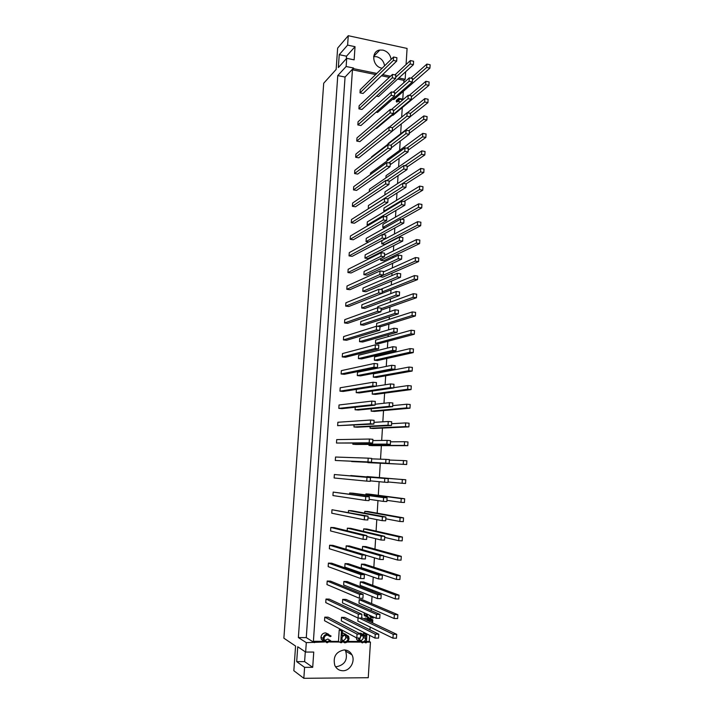 <?xml version="1.0" encoding="UTF-8"?>
<svg xmlns="http://www.w3.org/2000/svg" width="714" height="714" viewBox="0 0 714 714"><rect width="100%" height="100%" fill="white"/><g stroke="black" fill="none" stroke-linecap="round" stroke-linejoin="round"><path stroke-width="1.07" d="M373.663 56.602L376.555 56.709C381.097 58.021 383.766 61.065 384.578 65.84M382.151 68.214L381.811 68.151C372.36 66.661 370.673 51.105 379.83 50.051L382.981 50.132C387.586 51.47 390.299 54.576 391.12 59.423M344.96 649.954L345.665 651.141C347.932 659.629 344.924 664.823 336.642 666.706L335.437 666.626M344.184 649.927C347.673 650.052 350.279 651.703 351.993 654.881C355.545 661.334 350.012 670.999 342.836 670.749C339.204 670.633 336.535 668.884 334.83 665.502C332.786 656.88 335.901 651.686 344.184 649.927M347.12 642.056L360.106 642.109M347.816 641.431L358.946 641.475L356.768 639.601L356.313 637.736M359.204 633.345L360.543 633.122L363.167 634.344M363.506 634.38L363.578 633.282L364.497 633.291L366.871 634.505L366.353 642.761L365.434 642.761L365.514 641.324L362.337 642.895L359.097 640.86L358.651 638.566L357.598 638.004M364.345 635.763L364.31 636.308M366.434 641.502L369.254 641.511L369.638 635.353M369.977 629.846L370.147 627.071M369.602 621.51L370.048 620.038M364.024 618.868L365.488 618.038L366.585 618.556M366.942 618.726L368.121 617.78M368.451 617.708L370.147 618.369M370.673 618.61L370.762 617.057L368.852 614.933M366.086 616.477L364.238 615.62L364.408 612.907M371.164 610.559L371.289 608.551M371.601 603.598L372.039 596.422M372.351 591.353L372.431 590.112M372.726 585.355L373.235 577.082M373.538 572.235L373.565 571.753M373.85 567.193L374.431 557.83M374.966 549.111L375.609 538.668M376.082 531.1L376.796 519.596M377.188 513.17L377.965 500.603M378.295 495.311L379.134 481.691M379.393 477.523L380.276 463.297M380.526 459.173L381.365 445.652M381.687 440.458L382.454 428.07M382.838 421.813L383.534 410.577M383.98 403.258L384.614 393.146M385.123 384.784L385.685 375.787M386.265 366.389L386.756 358.508M387.033 354.01L387.104 352.859M387.399 348.084L387.818 341.292M388.104 336.651L388.22 334.786M388.523 329.85L388.88 324.147M389.175 319.363L389.326 316.802M389.648 311.697L389.933 307.082M390.237 302.147L390.442 298.889M390.763 293.624L390.986 290.08M391.299 285.002L391.54 281.048M391.879 275.631L392.031 273.15M392.352 267.928L392.638 263.296M392.986 257.718L393.075 256.29M393.405 250.926L393.735 245.616M394.449 233.996L394.824 228.007M395.494 217.127L395.904 210.478M396.529 200.339L396.984 193.021M397.564 183.614L398.055 175.635M398.599 166.951L399.126 158.329M399.617 150.368L400.197 141.095M400.643 133.848L401.259 123.941M401.679 117.15L402.268 107.582M400.483 101.843L397.823 101.317M402.928 99.764L399.34 99.05L399.278 100.067L396.85 102.147L396.306 100.415L398.724 98.327L403.499 99.273M402.785 99.13L403.267 91.392M403.803 82.762L403.945 80.361L397.653 79.067M389.335 77.362L381.481 75.755M375.671 74.568L352.448 69.811L313.401 641.297L323.745 641.342L321.291 639.217L320.961 637.227C321.443 634.487 322.978 633.032 325.575 632.881L328.556 634.202M324.575 640.44L327.896 639.021L330.823 640.86L327.066 642.779L323.415 640.494L323.085 638.494L320.961 637.227M330.421 641.368L338.481 641.395L339.239 629.784L342.417 630.997L342.095 635.862L345.326 634.228L348.619 636.317L349.039 638.566C348.619 641.181 347.191 642.609 344.746 642.832L341.756 641.136L341.658 642.68L340.712 642.671L341.471 630.989L342.417 630.997M342.274 633.077L345.781 634.255M346.558 635.585L346.727 636.281M392.959 638.182L393.191 634.3L396.698 634.327L396.475 638.2L392.959 638.182L357.857 621.082L358.044 618.065M375.002 638.093L341.292 620.894L341.524 617.351L344.8 617.387L378.795 634.211L378.554 638.111L375.002 638.093L375.243 634.193L378.795 634.211M356.804 638.004L324.531 620.716L324.772 617.146L328.092 617.182L360.65 634.094L360.409 638.021L356.804 638.004L357.054 634.077L360.65 634.094M394.128 618.511L358.99 603.187L359.213 599.671L362.444 599.733L397.85 614.692L397.627 618.547L394.128 618.511L394.351 614.647L397.85 614.692M376.216 618.297L342.47 602.902L342.702 599.367L345.969 599.421L379.991 614.451L379.759 618.333L376.216 618.297L376.448 614.406L379.991 614.451M358.071 618.074L325.754 602.607L325.995 599.055L329.297 599.117L361.9 614.21L361.659 618.119L358.071 618.074L358.312 614.165L361.9 614.21M395.279 598.921L360.115 585.364L360.338 581.865L363.56 581.946L399.001 595.155L398.769 598.992L395.279 598.921L395.511 595.083L399.001 595.155M377.42 598.582L343.639 584.971L343.862 581.455L347.129 581.535L381.187 594.789L380.955 598.653L377.42 598.582L377.652 594.717L381.187 594.789M359.32 598.243L326.967 584.579L327.199 581.035L330.493 581.125L363.149 594.423L362.908 598.305L359.32 598.243L359.57 594.351L363.149 594.423M396.431 579.429L361.239 567.612L361.462 564.131L364.675 564.23L400.143 575.698L399.911 579.518L396.431 579.429L396.663 575.6L400.143 575.698M378.616 578.965L344.8 567.121L345.032 563.614L348.28 563.721L382.374 575.207L382.142 579.054L378.616 578.965L378.857 575.118L382.374 575.207M360.57 578.501L328.172 566.63L328.404 563.105L331.698 563.203L364.39 574.716L364.14 578.59L360.57 578.501L360.82 574.618L364.39 574.716M362.382 549.673L362.578 546.469L365.782 546.585L401.277 556.331L401.054 560.142L397.582 560.026L397.805 556.215L401.277 556.331M345.969 549.253L346.192 545.853L349.432 545.978L383.561 555.724L383.329 559.553L379.812 559.437L380.044 555.608L383.561 555.724M361.819 558.848L329.368 548.745L329.609 545.237L332.885 545.362L365.622 555.108L365.381 558.964L361.819 558.848L362.06 554.983L365.622 555.108M363.533 531.35L363.694 528.878L366.889 529.02L402.41 537.053L402.187 540.846L398.724 540.703L398.947 536.91L402.41 537.053M347.174 530.788L347.343 528.173L350.574 528.306L384.739 536.33L384.507 540.141L380.999 539.998L381.24 536.178L384.739 536.33M363.06 539.284L330.564 530.948L330.805 527.45L334.072 527.592L366.844 535.589L366.603 539.427L363.06 539.284L363.301 535.446L366.844 535.589M364.693 513.107L364.8 511.367L367.996 511.527L403.535 517.864L403.312 521.639L399.858 521.47L400.081 517.695L403.535 517.864M348.37 512.402L348.494 510.555L351.716 510.715L385.917 517.016L385.685 520.809L382.186 520.649L382.418 516.847L385.917 517.016M364.292 519.81L331.76 513.214L331.992 509.734L368.067 516.16L367.826 519.979L364.292 519.81L364.533 515.99L368.067 516.16M365.845 494.936L365.907 493.927L369.084 494.106L404.651 498.765L404.436 502.513L400.991 502.326L401.214 498.568L404.651 498.765M349.565 494.088L349.637 493.017L352.85 493.195L387.086 497.792L386.854 501.567L383.364 501.389L383.596 497.604L387.086 497.792M365.514 500.425L332.947 495.561L333.179 492.089L369.29 496.819L369.049 500.612L365.514 500.425L365.755 496.623L369.29 496.819M366.987 476.854L405.766 479.746L405.552 483.476L402.116 483.271L402.339 479.531L405.766 479.746M350.752 475.863L388.246 478.657L388.014 482.423L384.543 482.209L384.766 478.442L388.246 478.657M366.737 481.129L334.125 477.978L334.357 474.524L370.495 477.559L370.263 481.343L366.737 481.129L366.978 477.345L370.495 477.559M406.668 464.528L403.24 464.296L403.455 460.575L406.882 460.807L406.668 464.528L367.906 462.377M389.175 463.35L385.703 463.118L385.935 459.37L389.407 459.611L389.175 463.35L351.707 461.28M371.467 462.163L335.303 460.468L335.535 457.031L368.192 458.156L371.699 458.397L371.467 462.163L367.951 461.922L368.192 458.156M407.774 445.661L404.356 445.411L404.57 441.707L407.989 441.966L407.774 445.661L372.137 445.643L368.977 445.411L369.04 444.429M390.326 444.376L386.872 444.117L387.095 440.386L390.558 440.645L390.326 444.376L356.018 444.465L352.823 444.233L352.886 443.189M372.663 443.064L336.472 443.037L336.705 439.61L369.406 439.048L372.904 439.315L372.663 443.064L369.165 442.805L369.406 439.048M408.872 426.883L405.463 426.606L405.686 422.92L409.086 423.197L408.872 426.883L373.217 428.489L370.066 428.239L370.173 426.553M391.477 425.482L388.023 425.196L388.255 421.483L391.7 421.769L391.477 425.482L357.134 427.213L353.948 426.963L354.064 425.178M373.859 424.054L337.642 425.669L337.874 422.26L370.602 420.037L374.1 420.323L373.859 424.054L370.37 423.768L370.602 420.037M409.97 408.185L406.569 407.89L406.793 404.213L410.184 404.517L409.97 408.185L374.288 411.407L371.146 411.139L371.298 408.756M392.62 406.668L389.184 406.364L389.407 402.669L392.843 402.973L392.62 406.668L358.249 410.032L355.063 409.765L355.233 407.239M375.055 405.133L342.015 408.649L338.802 408.372L339.034 404.981L371.807 401.107L375.287 401.411L375.055 405.133L371.566 404.82L371.807 401.107M411.059 389.576L407.676 389.255L407.89 385.596L411.273 385.917L411.059 389.576L375.359 394.396L372.226 394.101L372.422 391.031M393.762 387.943L390.326 387.622L390.549 383.936L393.985 384.266L393.762 387.943L359.356 392.932L356.188 392.638L356.393 389.389M376.233 386.292L343.166 391.45L339.962 391.156L340.185 387.773L372.994 382.258L376.465 382.588L376.233 386.292L372.762 385.962L372.994 382.258M412.148 371.048L376.43 377.447L373.297 377.144L373.511 373.815L408.988 367.058L412.362 367.407L412.148 371.048L408.765 370.7L408.988 367.058M394.887 369.299L360.463 375.894L357.295 375.582L357.518 372.235L391.691 365.291L395.11 365.639L394.887 369.299L391.468 368.951L391.691 365.291M377.42 367.531L344.309 374.314L341.113 374.002L341.337 370.637L374.181 363.497L377.652 363.854L377.42 367.531L373.949 367.183L374.181 363.497M413.236 352.6L377.492 360.57L374.368 360.249L374.582 356.929L410.077 348.611L413.442 348.976L413.236 352.6L409.863 352.234L410.077 348.611M396.02 350.744L361.561 358.919L358.401 358.598L358.624 355.26L392.825 346.727L396.243 347.102L396.02 350.744L392.602 350.378L392.825 346.727M378.59 348.86L345.451 357.25L342.256 356.92L342.488 353.573L375.368 344.826L378.822 345.201L378.59 348.86L375.136 348.494L375.368 344.826M414.307 334.232L378.545 343.764L375.439 343.425L375.644 340.114L411.157 330.234L414.522 330.627L414.307 334.232L410.952 333.84L411.157 330.234M397.145 332.269L362.658 342.024L359.508 341.676L359.722 338.356L393.958 328.244L397.359 328.636L397.145 332.269L393.735 331.876L393.958 328.244M379.759 330.279L346.585 340.266L343.407 339.909L343.63 336.571L376.546 326.227L379.991 326.628L379.759 330.279L376.314 329.886L376.546 326.227M376.519 326.236L376.706 323.371L412.246 311.947L415.593 312.348L415.387 315.945L412.032 315.534L412.246 311.947M398.26 313.874L363.747 325.191L360.606 324.825L360.82 321.523L395.083 309.84L398.483 310.26L398.26 313.874L394.86 313.464L395.083 309.84M380.919 311.777L377.483 311.358L377.715 307.716L381.151 308.145L380.919 311.777L347.718 323.335L344.541 322.969L344.764 319.649L377.715 307.716L377.76 306.699L413.317 293.731L416.664 294.159L416.449 297.738L413.103 297.31L413.317 293.731M399.376 295.56L364.836 308.43L361.703 308.046L361.918 304.753L396.208 291.526L399.59 291.964L399.376 295.56L395.984 295.123L396.208 291.526M382.079 293.356L348.843 306.484L345.674 306.101L345.897 302.79L378.884 289.295L382.311 289.732L382.079 293.356L378.652 292.918L378.884 289.295M417.52 279.611L414.182 279.165L414.388 275.604L417.726 276.05L417.52 279.611L381.24 293.686M400.483 277.327L365.916 291.731L362.792 291.33L363.007 288.054L397.323 273.292L400.697 273.748L400.483 277.327L397.1 276.871L397.323 273.292M383.231 275.015L349.967 289.697L346.808 289.295L347.022 285.993L380.044 270.945L383.463 271.409L383.231 275.015L379.812 274.551L380.044 270.945M418.574 261.565L415.245 261.092L415.459 257.549L418.779 258.022L418.574 261.565L382.74 277.202L379.669 276.586M401.58 259.173L366.996 275.104L363.881 274.685L364.095 271.418L398.43 255.13L401.803 255.612L401.58 259.173L398.216 258.7L398.43 255.13M384.382 256.754L351.083 272.98L347.932 272.561L348.146 269.276L381.196 252.685L384.605 253.167L384.382 256.754L380.973 256.272L381.196 252.685M419.627 243.599L416.307 243.108L416.521 239.574L419.841 240.074L419.627 243.599L383.775 260.726L380.696 260.298L380.812 258.495M402.678 241.1L368.076 258.539L364.961 258.111L365.175 254.853L399.537 237.057L402.901 237.557L402.678 241.1L399.322 240.609L399.537 237.057M385.524 238.574L352.198 256.335L349.048 255.898L349.271 252.622L382.347 234.504L385.747 235.004L385.524 238.574L382.124 238.074L382.347 234.504M420.68 225.704L384.81 244.322L381.74 243.876L381.936 240.654L417.574 221.679L420.885 222.197L420.68 225.704L417.369 225.196L417.574 221.679M368.692 241.984L366.041 241.6L366.246 238.351L400.643 219.055L403.99 219.573L403.776 223.107L400.42 222.589L400.643 219.055M386.667 220.474L353.305 239.752L350.163 239.297L350.387 236.031L383.498 216.396L386.89 216.922L386.667 220.474L383.275 219.957L383.498 216.396M384.971 227.846L382.775 227.516L382.972 224.303L418.627 203.865L421.929 204.4L421.724 207.899L418.422 207.363L418.627 203.865M368.406 225.347L367.112 225.151L367.326 221.92L401.732 201.143L405.079 201.678L404.865 205.195L401.518 204.659L401.732 201.143M387.8 202.464L354.403 223.232L351.279 222.759L351.493 219.51L384.641 198.376L388.023 198.92L387.8 202.464L384.409 201.919L384.641 198.376M384.784 211.38L383.802 211.219L384.007 208.024L419.68 186.131L422.974 186.684L422.768 190.165L419.475 189.612L419.68 186.131M368.308 208.791L368.388 205.552L402.83 183.302L406.159 183.855L405.945 187.363L402.616 186.8L402.83 183.302M388.925 184.524L355.501 206.783L352.377 206.292L352.6 203.062L385.774 180.437L389.148 180.999L388.925 184.524L385.551 183.962L385.774 180.437M384.837 194.931L385.033 191.807L420.724 168.468L424.009 169.04L423.804 172.502L420.519 171.94L420.724 168.468M369.299 191.673L369.45 189.255L403.919 165.532L407.239 166.112L407.025 169.602L403.705 169.022L403.919 165.532M390.049 166.665L356.598 190.397L353.484 189.897L353.698 186.675L386.908 162.569L390.272 163.158L390.049 166.665L386.685 166.076L386.908 162.569M385.908 177.929L386.06 175.653L421.76 150.877L425.035 151.475L424.83 154.929L421.555 154.34L421.76 150.877M370.414 174.537L370.512 173.02L404.999 147.852L408.31 148.45L408.105 151.921L404.784 151.323L404.999 147.852M391.165 148.878L357.687 174.082L354.581 173.556L354.796 170.351L388.032 144.781L391.388 145.388L391.165 148.878L387.809 148.28L388.032 144.781M386.979 160.998L387.077 159.561L422.795 133.375L426.062 133.982L425.865 137.418L422.59 136.811L422.795 133.375M371.53 157.482L371.566 156.848L406.079 130.243L409.381 130.858L409.176 134.321L405.864 133.705L406.079 130.243M392.281 131.18L358.776 157.83L355.67 157.285L355.884 154.09L389.148 127.074L392.495 127.699L392.281 131.18L388.934 130.555L389.148 127.074M388.05 144.139L388.086 143.541L423.821 115.936L427.088 116.569L426.883 119.988L423.625 119.363L423.821 115.936M393.387 113.553L359.856 141.64L356.759 141.086L356.973 137.9L390.263 109.447L393.61 110.09L393.387 113.553L390.049 112.91L390.263 109.447M411.3 99.335L408.006 98.684L408.212 95.257L411.505 95.908L411.3 99.335L376.51 128.413L375.805 128.279M394.494 95.997L360.936 125.521L357.848 124.941L358.062 121.773L391.379 91.892L394.708 92.552L394.494 95.997L391.156 95.337L391.379 91.892M428.918 85.359L425.669 84.689L425.874 81.298L429.114 81.967L428.918 85.359L392.923 115.382L392.254 115.257M412.353 81.958L409.068 81.289L409.283 77.871L412.558 78.549L412.353 81.958L377.545 112.437L376.117 112.16M395.592 78.522L362.007 109.456L358.928 108.867L359.142 105.708L392.486 74.408L395.806 75.095L395.592 78.522L392.272 77.844L392.486 74.408M429.926 68.151L426.686 67.464L426.892 64.081L430.123 64.769L429.926 68.151L393.914 99.549L392.575 99.282M413.406 64.662L410.131 63.965L410.336 60.565L413.611 61.261L413.406 64.662L378.581 96.524L376.501 96.113M396.681 61.127L363.078 93.463L359.999 92.856L360.213 89.714L393.584 57.004L396.904 57.709L396.681 61.127L393.369 60.431L393.584 57.004M341.694 642.038L342.497 642.047M342.417 641.975L341.729 641.574M366.398 642.127L370.45 642.145L368.254 677.72L303.834 678.3L304.592 667.349L312.705 667.313L313.749 652.069L305.646 652.069L306.297 642.636L324.584 641.975M369.254 641.511L370.45 642.145M313.401 641.297L314.437 641.94M329.698 641.993L339.596 642.029L338.481 641.395M405.632 71.766L405.168 79.263L398.858 77.969M390.522 76.255L382.642 74.64M376.822 73.444L353.537 68.66L353.582 68.026L346.138 66.5L346.701 58.307L354.135 59.851L355.036 46.687L347.611 45.107L348.262 35.7L407.078 48.436L406.079 64.537M303.834 678.3L293.838 670.705L295.569 646.054L283.877 638.191L323.71 83.226L336.142 69.436L337.642 48.097L348.262 35.7M305.646 652.069L297.729 646.768L296.685 661.646L304.592 667.349M346.138 66.5L337.767 75.586L298.372 637.575L306.297 642.636M347.611 45.107L339.239 54.675L338.329 67.58L346.701 58.307M403.945 80.361L405.168 79.263M373.243 616.941L373.172 618.163L370.762 617.057M353.582 68.026L345.058 77.05L306.27 637.62L314.383 642.662M306.27 637.62L298.372 637.575M345.058 77.05L337.767 75.586M352.448 69.811L353.537 68.66M355.036 46.687L346.495 56.192L346.326 58.718M346.495 56.192L339.239 54.675M305.289 651.828L304.61 661.619L312.705 667.313M304.61 661.619L296.685 661.646M393.369 60.431L359.999 92.856M410.131 63.965L395.663 77.326M410.336 60.565L394.94 74.916M426.686 67.464L412.478 79.977M426.892 64.081L410.961 78.219M392.272 77.844L358.928 108.867M409.068 81.289L394.61 94.07M409.283 77.871L393.164 92.249M425.669 84.689L411.46 96.658M425.874 81.298L409.211 95.453M391.156 95.337L357.848 124.941M408.006 98.684L393.557 110.884M408.212 95.257L391.326 109.644M424.848 98.577L428.105 99.228L427.9 102.637L424.651 101.986L424.848 98.577L407.373 112.758M427.9 102.637L410.247 116.694M424.651 101.986L410.443 113.41M390.049 112.91L356.759 141.086M407.15 112.714L410.443 113.347L410.238 116.793L406.935 116.159L407.15 112.714L389.398 127.119M410.238 116.793L392.289 131.073M406.935 116.159L392.495 127.761M426.883 119.988L409.229 133.366M423.625 119.363L408.747 130.742M388.934 130.555L355.67 157.285M409.176 134.321L391.227 147.869M405.864 133.705L390.701 145.263M425.865 137.418L408.212 150.101M422.59 136.811L406.9 148.191M387.809 148.28L354.581 173.556M408.105 151.921L390.174 164.729M404.784 151.323L388.755 162.89M424.83 154.929L407.194 166.915M421.555 154.34L404.963 165.719M386.685 166.076L353.484 189.897M407.025 169.602L389.103 181.668M403.705 169.022L386.693 180.588M423.804 172.502L406.079 183.846M420.519 171.94L402.91 183.311M385.551 183.962L352.377 206.292M405.945 187.363L387.711 198.876M402.616 186.8L368.183 208.774M422.768 190.165L403.892 201.482M419.475 189.612L383.802 211.219M384.409 201.919L351.279 222.759M404.865 205.195L385.364 216.69M401.518 204.659L367.112 225.151M421.724 207.899L401.536 219.198M418.422 207.363L382.775 227.516M383.275 219.957L350.163 239.297M403.776 223.107L382.811 234.567M400.42 222.589L366.041 241.6M417.369 225.196L381.74 243.876M382.124 238.074L349.048 255.898M399.322 240.609L364.961 258.111M416.307 243.108L380.696 260.298M416.521 239.574L384.471 255.309M380.973 256.272L347.932 272.561M398.216 258.7L363.881 274.685M415.245 261.092L379.652 276.791M415.459 257.549L383.427 271.936M379.812 274.551L346.808 289.295M397.1 276.871L362.792 291.33M414.182 279.165L382.168 291.928M414.388 275.604L380.303 289.473M378.652 292.918L345.674 306.101M395.984 295.123L361.703 308.046M416.449 297.738L381.017 310.215M413.103 297.31L381.115 308.707M377.483 311.358L344.541 322.969M394.86 313.464L360.606 324.825M415.387 315.945L379.973 326.905M412.032 315.534L377.519 326.343M376.314 329.886L343.407 339.909M393.735 331.876L359.508 341.676M410.952 333.84L375.439 343.425M375.136 348.494L342.256 356.92M392.602 350.378L358.401 358.598M409.863 352.234L374.368 360.249M373.949 367.183L341.113 374.002M391.468 368.951L357.295 375.582M408.765 370.7L373.297 377.144M372.762 385.962L339.962 391.156M390.326 387.622L356.188 392.638M390.549 383.936L376.242 386.176M407.676 389.255L372.226 394.101M407.89 385.596L393.78 387.648M371.566 404.82L338.802 408.372M389.184 406.364L355.063 409.765M389.407 402.669L375.109 404.231M406.569 407.89L371.146 411.139M406.793 404.213L392.682 405.632M370.37 423.768L337.642 425.669M388.023 425.196L353.948 426.963M388.255 421.483L373.966 422.358M405.463 426.606L370.066 428.239M405.686 422.92L391.584 423.697M369.165 442.805L336.472 443.037M386.872 444.117L352.823 444.233M387.095 440.386L372.824 440.574M404.356 445.411L368.977 445.411M404.57 441.707L390.487 441.832M367.951 461.922L335.303 460.468M385.703 463.118L351.69 461.565M385.935 459.37L371.673 458.861M403.24 464.296L367.888 462.654M403.455 460.575L389.38 460.048M366.978 477.345L334.357 474.524M384.543 482.209L370.289 480.852M384.766 478.442L350.779 475.542M402.116 483.271L388.041 481.959M402.339 479.531L367.005 476.55M365.755 496.623L333.179 492.089M383.364 501.389L369.129 499.318M383.596 497.604L349.637 493.017M400.991 502.326L386.926 500.344M401.214 498.568L365.907 493.927M364.533 515.99L331.992 509.734M382.186 520.649L367.96 517.864M382.418 516.847L348.494 510.555M399.858 521.47L385.801 518.819M400.081 517.695L364.8 511.367M363.301 535.446L330.805 527.45M380.999 539.998L366.791 536.491M381.24 536.178L347.343 528.173M398.724 540.703L384.676 537.374M398.947 536.91L363.694 528.878M362.06 554.983L329.609 545.237M379.812 559.437L365.613 555.206M380.044 555.608L346.192 545.853M397.582 560.026L383.543 556.001M397.805 556.215L362.578 546.469M360.82 574.618L328.404 563.105M378.857 575.118L345.032 563.614M396.663 575.6L361.462 564.131M359.57 594.351L327.199 581.035M377.652 594.717L343.862 581.455M395.511 595.083L360.338 581.865M358.312 614.165L325.995 599.055M376.448 614.406L342.702 599.367M394.351 614.647L359.213 599.671M357.054 634.077L324.772 617.146M375.243 634.193L341.524 617.351M396.698 634.327L361.677 617.762M393.191 634.3L359.204 618.092M399.278 100.067L398.644 99.549L396.225 101.638M398.644 99.549L398.724 98.327M368.799 621.135L367.817 619.823L367.005 620.279M372.003 622.644L372.208 620.189L371.11 619.484L369.557 621.483M372.44 621.403L370.039 620.279M366.389 619.993L367.862 619.154L369.218 620.047L371.093 618.806L372.815 619.85L372.628 622.938M371.093 618.806L368.701 617.699M369.852 619.243L367.469 618.128M367.862 619.154L365.488 618.038M367.442 614.299L367.21 616.378L368.486 617.146L367.398 616.637M373.172 618.163L371.244 616.03M368.486 617.146L368.451 617.815L366.603 616.717L366.309 615.343L363.944 614.254M366.309 615.343L366.782 613.986M323.085 638.494C323.567 635.728 325.111 634.264 327.726 634.112L325.575 632.881M327.726 634.112L331.135 636.094L330.305 636.62L327.583 635.139C325.611 635.237 324.433 636.326 324.049 638.405L324.334 640.003L327.146 641.743L325.004 640.467M327.146 641.743L330.064 640.288M344.8 641.815C346.674 641.645 347.772 640.565 348.102 638.557L347.754 636.843L345.237 635.246C343.345 635.398 342.247 636.477 341.926 638.494L342.238 640.217L344.8 641.815L342.55 640.538C344.407 640.378 345.505 639.298 345.835 637.307L345.273 635.246M340.712 642.671L339.596 642.029M345.326 634.228L343.077 633.006M341.471 630.989L339.239 629.784M348.102 638.557L345.835 637.307M360.597 635.067L362.899 634.335L365.845 636.022L365.943 634.496L366.871 634.505M358.651 638.566L358.723 638.013M359.669 638.013L359.963 640.351L362.426 641.877C364.301 641.725 365.389 640.645 365.684 638.646L365.327 636.843L362.846 635.353L360.508 636.406M365.943 634.496L363.578 633.282M362.899 634.335L360.543 633.122M365.434 642.761L364.506 642.261M365.684 638.646L363.319 637.406L362.801 635.353M362.426 641.877L360.142 640.645M360.115 640.61C361.962 640.44 363.024 639.378 363.319 637.406M351.993 654.881L345.665 651.141M379.83 50.051L373.699 56.388M367.594 619.85L368.549 620.305M370.78 619.529L372.208 620.189M364.238 615.62L366.603 616.717M323.415 640.494L321.291 639.217M345.487 635.603L347.754 636.843M359.097 640.86L356.768 639.601M362.962 635.612L365.327 636.843"/></g></svg>
